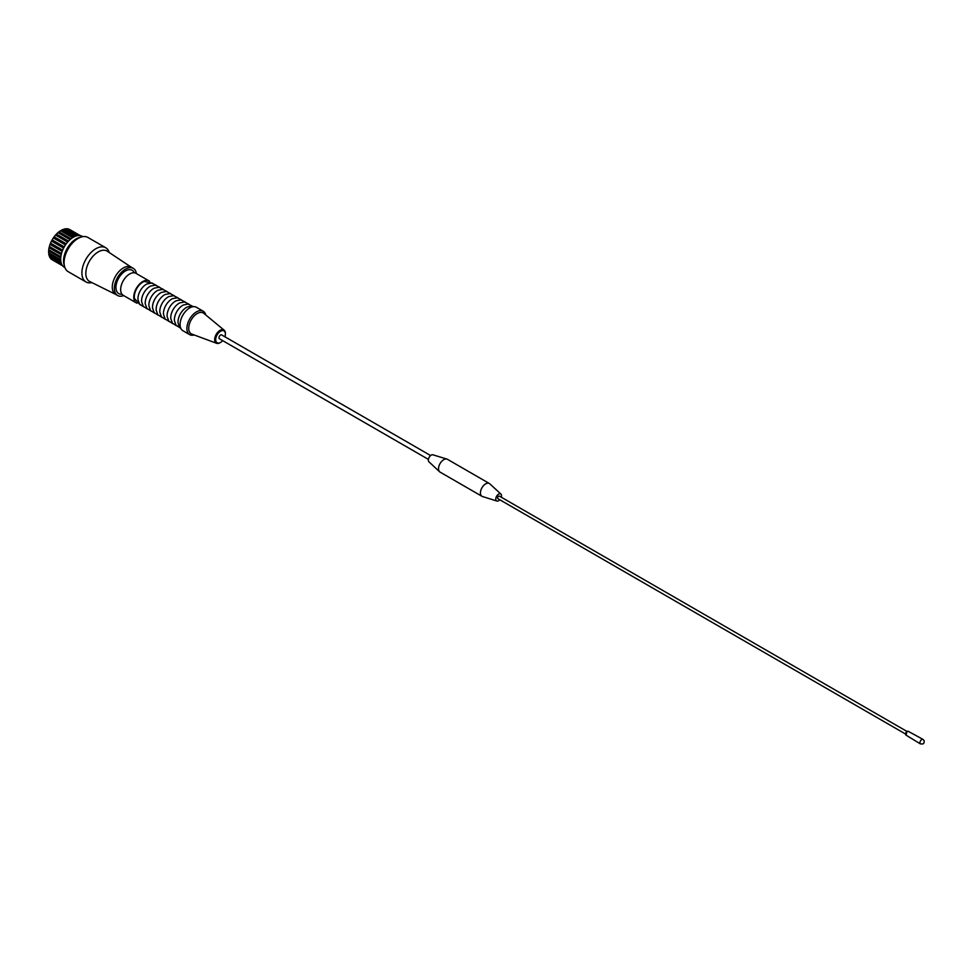 <?xml version="1.0" encoding="UTF-8"?>
<svg xmlns="http://www.w3.org/2000/svg" width="973" height="973" viewBox="0 0 973 973"><rect width="100%" height="100%" fill="white"/><g stroke="black" fill="none" stroke-linecap="round" stroke-linejoin="round"><path stroke-width="1.46" d="M82.814 236.658L82.267 236.342A17.891 10.326 120 0 0 73.328 237.23A17.891 10.326 120 0 0 61.64 252.992A17.891 10.326 120 0 0 64.376 267.332L64.923 267.648M109.231 252.53L109.219 252.457A19.74 11.396 120 0 0 105.729 247.75L87.911 237.461A19.74 11.396 120 0 0 81.574 236.926L79.409 237.521A17.891 10.326 120 0 0 76.21 238.896A17.891 10.326 120 0 0 63.963 264.267L64.534 266.444A19.74 11.396 120 0 0 68.171 271.662L85.989 281.951A19.74 11.396 120 0 0 91.803 282.608L91.876 282.596M81.574 236.926A19.74 11.396 120 0 0 78.047 238.446A19.74 11.396 120 0 0 64.534 266.444M105.729 247.75A19.74 11.396 120 0 0 95.853 248.723A19.74 11.396 120 0 0 82.96 266.128A19.74 11.396 120 0 0 85.989 281.951M131.343 267.247L107.285 251.229A17.526 10.119 120 0 0 98.212 251.898A17.526 10.119 120 0 0 86.682 267.636A17.526 10.119 120 0 0 89.784 281.562L115.678 294.381M131.477 267.332A15.665 9.049 120 0 0 131.197 267.161A15.665 9.049 120 0 0 123.364 267.94A15.665 9.049 120 0 0 113.123 281.744A15.665 9.049 120 0 0 115.532 294.296A15.665 9.049 120 0 0 115.823 294.454M136.39 273.583A15.665 9.049 120 0 0 133.289 268.366A15.665 9.049 120 0 0 125.456 269.144A15.665 9.049 120 0 0 115.215 282.948A15.665 9.049 120 0 0 117.624 295.512A15.665 9.049 120 0 0 123.693 295.585M134.469 272.817L133.727 271.735A13.44 7.76 120 0 0 125.456 270.956A13.44 7.76 120 0 0 116.261 284.444A13.44 7.76 120 0 0 120.761 294.199L122.063 294.296M149.635 281.282A12.71 7.334 120 0 0 149.1 280.917L136.001 273.352A12.71 7.334 120 0 0 129.652 273.985A12.71 7.334 120 0 0 121.345 285.186A12.71 7.334 120 0 0 123.291 295.366L136.39 302.919A12.71 7.334 120 0 0 136.974 303.199M149.1 280.917A12.71 7.334 120 0 0 142.751 281.55A12.71 7.334 120 0 0 134.444 292.739A12.71 7.334 120 0 0 136.39 302.919M152.493 283.167L144.272 281.452A11.944 6.896 120 0 0 142.751 282.17A11.944 6.896 120 0 0 134.444 298.468L140.039 304.744M156.142 285.271L151.8 283.058L147.032 283.934A11.785 6.811 120 0 0 146.266 284.323A11.785 6.811 120 0 0 137.971 299.623L139.589 304.196L143.688 306.848M159.791 287.376L155.437 285.162L150.669 286.038A11.785 6.811 120 0 0 149.915 286.427A11.785 6.811 120 0 0 141.608 301.727L143.238 306.3L147.337 308.952M163.428 289.48L159.086 287.266L154.318 288.142A11.785 6.811 120 0 0 153.564 288.531A11.785 6.811 120 0 0 145.257 303.831L146.887 308.405L150.973 311.056M167.076 291.584L162.734 289.37L157.967 290.246A11.785 6.811 120 0 0 157.2 290.635A11.785 6.811 120 0 0 148.905 305.936L150.523 310.509L154.622 313.16M170.725 293.688L166.371 291.474L161.615 292.35A11.785 6.811 120 0 0 160.849 292.739A11.785 6.811 120 0 0 152.542 308.04L154.172 312.613L158.271 315.264M174.362 295.792L170.02 293.578L165.252 294.454A11.785 6.811 120 0 0 164.498 294.843A11.785 6.811 120 0 0 156.191 310.144L157.821 314.717L161.919 317.368M178.01 297.896L173.668 295.683L168.901 296.558A11.785 6.811 120 0 0 168.134 296.96A11.785 6.811 120 0 0 159.84 312.248L161.457 316.821L165.556 319.472M181.659 300L177.305 297.787L172.549 298.662A11.785 6.811 120 0 0 171.783 299.064A11.785 6.811 120 0 0 163.488 314.352L165.106 318.925L169.205 321.577M185.308 302.104L180.954 299.891L176.186 300.766A11.785 6.811 120 0 0 175.432 301.168A11.785 6.811 120 0 0 167.125 316.456L168.755 321.029L172.853 323.681M188.944 304.208L184.602 301.995L179.835 302.871A11.785 6.811 120 0 0 179.081 303.272A11.785 6.811 120 0 0 170.774 318.56L172.391 323.133L176.49 325.785M192.593 306.313L188.251 304.099L183.483 304.975A11.785 6.811 120 0 0 182.717 305.376A11.785 6.811 120 0 0 174.422 320.664L176.04 325.237L180.139 327.889M193.688 306.653L190.526 306.167L187.12 307.079A11.785 6.811 120 0 0 186.366 307.48A11.785 6.811 120 0 0 178.059 322.768L178.971 326.174L180.978 328.667M205.741 314.936A13.525 7.808 120 0 0 203.211 311.214L196.4 307.286A13.525 7.808 120 0 0 189.638 307.954A13.525 7.808 120 0 0 180.808 319.874A13.525 7.808 120 0 0 182.875 330.711L189.686 334.639A13.525 7.808 120 0 0 194.174 334.967M203.211 311.214A13.525 7.808 120 0 0 196.449 311.883A13.525 7.808 120 0 0 187.619 323.802A13.525 7.808 120 0 0 189.686 334.639M225.395 333.751A7.589 4.391 120 0 0 225.395 333.435A7.589 4.391 120 0 0 224.179 330.212L203.819 313.342A12.041 6.957 120 0 0 197.239 313.549A12.041 6.957 120 0 0 189.224 324.69A12.041 6.957 120 0 0 191.827 334.092L216.614 343.299A7.589 4.391 120 0 0 220.032 342.739L220.555 342.435A6.86 3.953 120 0 0 222.683 340.635M224.179 330.212A7.589 4.391 120 0 0 220.032 330.334A7.589 4.391 120 0 0 214.972 337.363A7.589 4.391 120 0 0 216.614 343.299M224.909 336.792A6.86 3.953 120 0 0 225.395 334.043A6.86 3.953 120 0 0 220.555 331.246A6.86 3.953 120 0 0 215.702 339.638A6.86 3.953 120 0 0 220.555 342.435M430.625 455.559L221.662 334.919A2.214 1.277 120 0 0 220.555 335.028A2.214 1.277 120 0 0 219.107 336.986A2.214 1.277 120 0 0 219.448 338.762L428.412 459.402M501.277 497.203A4.062 2.347 120 0 0 500.925 494.065L489.808 483.824A7.395 4.269 120 0 0 489.358 483.496L447.446 459.305A7.395 4.269 120 0 0 446.923 459.074L432.961 454.829A4.062 2.347 120 0 0 431.209 455.157A4.062 2.347 120 0 0 428.643 458.478A4.062 2.347 120 0 0 428.935 461.798L439.589 471.759A7.395 4.269 120 0 0 440.051 472.1L481.963 496.303A7.395 4.269 120 0 0 482.474 496.522L496.899 501.034A4.062 2.347 120 0 0 498.65 500.706A4.062 2.347 120 0 0 499.794 499.769M446.923 459.074A7.395 4.269 120 0 0 443.749 459.67A7.395 4.269 120 0 0 439.066 465.726A7.395 4.269 120 0 0 439.589 471.759M489.358 483.496A7.395 4.269 120 0 0 485.661 483.861A7.395 4.269 120 0 0 480.832 490.38A7.395 4.269 120 0 0 481.963 496.303M500.925 494.065A4.062 2.347 120 0 0 498.65 494.089A4.062 2.347 120 0 0 495.926 497.896A4.062 2.347 120 0 0 496.899 501.034M906.982 731.441L499.392 496.121A1.484 0.851 120 0 0 498.65 496.194A1.484 0.851 120 0 0 497.677 497.495A1.484 0.851 120 0 0 497.908 498.675L905.51 734.007M77.463 235.648L65.605 228.789A17.526 10.119 120 0 0 64.072 229.105L63.646 229.737M76.028 236.013L64.072 229.105M78.278 235.539L66.164 229.117M79.421 235.515L67.891 228.862A17.526 10.119 120 0 0 66.492 228.74M79.944 235.575L68.511 229.227M69.776 229.555L80.273 235.624L69.886 229.628A17.526 10.119 120 0 0 69.776 229.555A17.526 10.119 120 0 0 68.682 229.069M62.625 265.799L51.484 259.377A17.526 10.119 120 0 1 50.535 258.417L62.138 265.118M61.785 264.498L50.049 257.723A17.526 10.119 120 0 1 49.392 256.398L61.275 263.257M61.031 262.394L49.088 255.498A17.526 10.119 120 0 1 48.747 253.868L60.764 260.8M60.691 259.742L48.65 252.798A17.526 10.119 120 0 1 48.65 250.937L60.715 257.906M49.282 250.073L60.837 256.75L48.747 249.757L48.65 250.937M61.19 254.719L49.088 247.738A17.526 10.119 120 0 0 48.747 249.757M61.506 253.479L49.392 246.485L49.088 247.738M62.163 251.399L50.049 244.405A17.526 10.119 120 0 0 49.392 246.485M62.661 250.134L50.535 243.141L50.049 244.405M63.61 248.091L51.484 241.085A17.526 10.119 120 0 0 50.535 243.141M64.267 246.874L52.141 239.869L51.484 241.085M65.471 244.928L53.345 237.935A17.526 10.119 120 0 0 52.141 239.869M66.261 243.809L54.135 236.804L53.345 237.935M67.648 242.07L55.534 235.065A17.526 10.119 120 0 0 54.135 236.804M68.536 241.085L56.422 234.092L55.534 235.065M70.056 239.613L57.954 232.632A17.526 10.119 120 0 0 56.422 234.092M75.103 236.354L63.111 229.421A17.526 10.119 120 0 0 61.506 230.151L61.056 231.027M73.547 237.108L61.506 230.151M71.005 238.823L58.915 231.842L57.954 232.632M72.586 237.68L60.521 230.723A17.526 10.119 120 0 0 58.915 231.842M49.185 253.102L48.747 253.868M70.165 239.528L58.562 232.827M67.879 241.791L56.215 235.065M65.775 244.466L54.087 237.716M63.95 247.434L52.25 240.684M62.491 250.572L50.803 243.822M61.433 253.722L49.793 246.996M906.921 731.611A1.837 1.058 120 0 0 905.62 733.97M907.177 731.453A2.214 1.277 120 0 0 905.741 733.387A2.214 1.277 120 0 0 906.058 735.162L906.994 731.441L908.271 731.331A2.214 1.277 120 0 0 907.177 731.453M921.759 739.553A2.603 1.508 120 0 0 920.069 741.84A2.603 1.508 120 0 0 920.446 743.919L923.024 743.944L923.997 742.971L924.18 740.721L923.049 739.419A2.603 1.508 120 0 0 921.759 739.553M906.058 735.162L920.446 743.919M115.532 294.296L117.624 295.512M225.395 334.043L225.395 333.435M131.197 267.161L133.289 268.366M908.271 731.331L923.049 739.419"/></g></svg>
